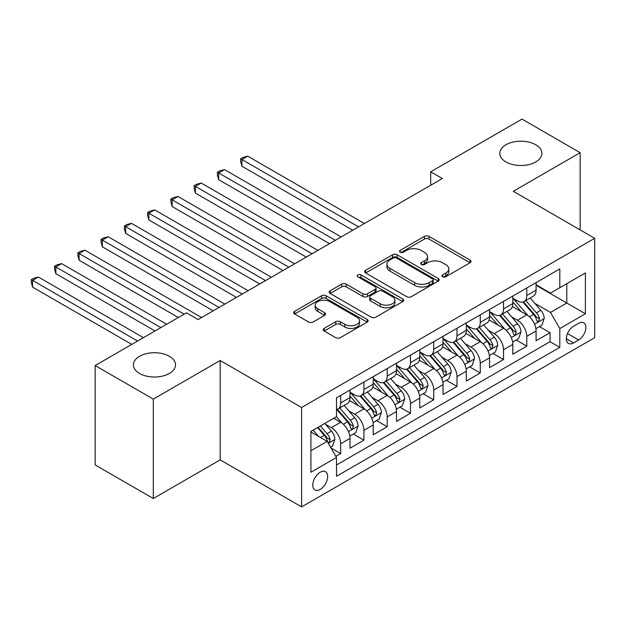 <?xml version="1.0" encoding="UTF-8"?>
<svg xmlns="http://www.w3.org/2000/svg" width="626" height="626" viewBox="0 0 626 626"><rect width="100%" height="100%" fill="white"/><g stroke="black" fill="none" stroke-linecap="round" stroke-linejoin="round"><path stroke-width="0.94" d="M442.637 276.747A2.261 1.307 0 0 0 445.829 276.747L470.087 262.74A3.232 1.862 0 0 0 471.034 261.418A3.232 1.862 0 0 0 470.087 260.103L428.99 236.37A3.232 1.862 0 0 0 424.428 236.37L400.163 250.377A2.261 1.307 0 0 0 399.505 251.3A2.261 1.307 0 0 0 400.163 252.223A2.261 1.307 0 0 0 403.363 252.223L406.501 250.408A10.337 5.963 0 0 1 421.11 250.408L424.538 252.388A10.337 5.963 0 0 1 427.566 256.605A10.337 5.963 0 0 1 424.538 260.823L421.4 262.638A2.261 1.307 0 0 0 420.735 263.562A2.261 1.307 0 0 0 421.4 264.485A2.261 1.307 0 0 0 424.592 264.485L427.738 262.67A10.337 5.963 0 0 1 442.347 262.67L445.775 264.649A10.337 5.963 0 0 1 448.803 268.867A10.337 5.963 0 0 1 445.775 273.085L442.637 274.9A2.261 1.307 0 0 0 441.972 275.823A2.261 1.307 0 0 0 442.637 276.747L442.637 274.9M169.356 356.28A21.057 12.152 0 0 0 146.414 353.643A21.057 12.152 0 0 0 133.416 364.872A21.057 12.152 0 0 0 139.582 373.472A21.057 12.152 0 0 0 162.525 376.101A21.057 12.152 0 0 0 175.523 364.872A21.057 12.152 0 0 0 169.356 356.28M535.731 144.755A21.057 12.152 0 0 0 512.788 142.118A21.057 12.152 0 0 0 499.791 153.347A21.057 12.152 0 0 0 505.957 161.946A21.057 12.152 0 0 0 528.9 164.583A21.057 12.152 0 0 0 541.897 153.347A21.057 12.152 0 0 0 535.731 144.755M320.215 489.438A10.525 6.08 120 0 0 327.085 480.158A10.525 6.08 120 0 0 325.473 471.722A10.525 6.08 120 0 0 320.215 472.247A10.525 6.08 120 0 0 313.336 481.527A10.525 6.08 120 0 0 314.948 489.962A10.525 6.08 120 0 0 320.215 489.438M324.19 328.384A3.232 1.862 0 0 0 323.243 329.706A3.232 1.862 0 0 0 324.19 331.021L335.716 337.68A3.232 1.862 0 0 0 340.286 337.68L367.227 322.124A3.232 1.862 0 0 0 368.174 320.809A3.232 1.862 0 0 0 367.227 319.487L326.13 295.762A3.232 1.862 0 0 0 321.561 295.762L294.619 311.318A3.232 1.862 0 0 0 293.672 312.632A3.232 1.862 0 0 0 294.619 313.955L308.548 321.991A3.232 1.862 0 0 0 313.11 321.991L324.644 315.332A3.232 1.862 0 0 0 325.59 314.017A3.232 1.862 0 0 0 324.644 312.703L317.734 308.712A8.639 4.985 0 0 1 315.207 305.183A8.639 4.985 0 0 1 320.535 300.574A8.639 4.985 0 0 1 329.949 301.662L357.008 317.28A8.639 4.985 0 0 1 359.543 320.809A8.639 4.985 0 0 1 354.206 325.41A8.639 4.985 0 0 1 344.793 324.331L340.286 321.733A3.232 1.862 0 0 0 335.716 321.733L324.19 328.384L324.19 331.021M220.188 360.506L153.307 399.122L95.152 365.545L95.152 464.93L153.307 498.507L220.188 459.891L301.599 506.896L301.599 407.51L220.188 360.506L220.188 459.891M580.161 229.899L580.161 152.681L513.281 191.29L594.7 238.295L301.599 407.51M580.161 152.681L522.006 119.104L430.704 171.814L430.704 185.249M95.152 365.545L186.454 312.828L198.09 319.55L442.332 178.527L430.704 171.814M406.728 296.685A3.232 1.862 0 0 0 411.298 296.685L438.239 281.129A3.232 1.862 0 0 0 439.186 279.806A3.232 1.862 0 0 0 438.239 278.492L397.142 254.759A3.232 1.862 0 0 0 392.572 254.759L365.631 270.315A3.232 1.862 0 0 0 364.684 271.637A3.232 1.862 0 0 0 365.631 272.952L406.728 296.685M358.659 277.232A2.261 1.307 0 0 1 360.952 277.553L360.952 274.869L402.729 298.985A3.232 1.862 0 0 1 403.676 300.308A3.232 1.862 0 0 1 402.729 301.622L375.788 317.179A3.232 1.862 0 0 1 371.226 317.179L330.121 293.453L330.121 290.816A3.232 1.862 0 0 0 329.174 292.131A3.232 1.862 0 0 0 330.121 293.453M330.121 290.816L341.655 284.157A3.232 1.862 0 0 1 346.225 284.157L362.892 293.782A3.232 1.862 0 0 0 367.454 293.782L375.107 289.368A3.232 1.862 0 0 0 376.054 288.046A3.232 1.862 0 0 0 375.107 286.731L357.751 276.708A2.261 1.307 0 0 1 357.086 275.784A2.261 1.307 0 0 1 358.487 274.579A2.261 1.307 0 0 1 360.952 274.869M335.857 456.37L340.685 453.576L331.029 448.005M325.536 424.287L331.373 427.66A13.162 7.598 60 0 1 340.685 443.779L349.989 438.403L349.989 448.208L363.941 440.148L353.361 434.037M348.799 410.859L354.637 414.232A13.162 7.598 60 0 1 363.941 430.344L373.245 424.976L373.245 434.78L387.204 426.721L376.617 420.609M372.063 397.424L377.901 400.797A13.162 7.598 60 0 1 387.204 416.916L396.508 411.54L396.508 421.345L410.468 413.293L399.881 407.182M395.319 383.996L401.164 387.369A13.162 7.598 60 0 1 410.468 403.488L419.772 398.113L419.772 407.917L433.732 399.857L423.145 393.746M418.583 370.569L424.42 373.941A13.162 7.598 60 0 1 433.732 390.053L443.036 384.685L443.036 394.49L456.988 386.43L446.408 380.318M441.846 357.141L447.684 360.506A13.162 7.598 60 0 1 456.988 376.625L466.292 371.249L466.292 381.054L480.252 373.002L469.664 366.891M465.11 343.705L470.948 347.078A13.162 7.598 60 0 1 480.252 363.197L489.555 357.822L489.555 367.626L503.515 359.567L492.928 353.455M488.366 330.278L494.211 333.65A13.162 7.598 60 0 1 503.515 349.762L512.819 344.394L512.819 354.199L526.779 346.139L526.779 336.334A13.162 7.598 -120 0 0 517.467 320.222L511.63 316.85M516.192 340.028L526.779 346.139M349.989 438.403A13.162 7.598 -120 0 0 340.685 422.284L333.705 418.262M373.245 424.976A13.162 7.598 -120 0 0 363.941 408.856L349.558 400.554M396.508 411.54A13.162 7.598 -120 0 0 387.204 395.429L372.822 387.118M419.772 398.113A13.162 7.598 -120 0 0 410.468 382.001L396.078 373.691M443.036 384.685A13.162 7.598 -120 0 0 433.732 368.565L419.342 360.263M466.292 371.249A13.162 7.598 -120 0 0 456.988 355.138L442.605 346.835M489.555 357.822A13.162 7.598 -120 0 0 480.252 341.71L465.869 333.4M512.819 344.394A13.162 7.598 -120 0 0 503.515 328.274L489.125 319.972M578.651 323.306L573.533 326.263A10.196 5.884 120 0 0 566.866 335.246A10.196 5.884 120 0 0 568.431 343.424A10.196 5.884 120 0 0 573.533 342.915L578.651 339.965A10.196 5.884 120 0 0 585.31 330.974A10.196 5.884 120 0 0 583.745 322.805A10.196 5.884 120 0 0 578.651 323.306M301.599 506.896L594.7 337.68L594.7 238.295M310.903 450.759L327.187 441.361L336.491 457.473L336.491 476.276L559.808 347.352L559.808 328.548L550.504 312.429L534.894 303.414M336.491 457.473L310.903 472.247L310.903 431.416L336.491 416.65L336.491 397.846L559.808 268.914L559.808 287.717L585.396 272.944L585.396 313.775L559.808 328.548M349.989 392.205L354.637 394.889A13.162 7.598 60 0 0 361.218 395.538L370.522 390.17A13.162 7.598 -120 0 0 373.245 384.145L373.245 376.625M373.245 378.777L377.901 381.461A13.162 7.598 60 0 0 384.481 382.11L393.785 376.742A13.162 7.598 -120 0 0 396.508 370.717L396.508 363.197M396.508 365.341L401.164 368.033A13.162 7.598 60 0 0 407.745 368.683L417.049 363.307A13.162 7.598 -120 0 0 419.772 357.282L419.772 349.762M419.772 351.914L424.42 354.598A13.162 7.598 60 0 0 431.001 355.255L440.305 349.879A13.162 7.598 -120 0 0 443.036 343.854L443.036 336.334M443.036 338.486L447.684 341.17A13.162 7.598 60 0 0 454.265 341.819L463.569 336.452A13.162 7.598 -120 0 0 466.292 330.426L466.292 322.906M466.292 325.05L470.948 327.742A13.162 7.598 60 0 0 477.528 328.392L486.832 323.016A13.162 7.598 -120 0 0 489.555 316.999L489.555 309.471M489.555 311.623L494.211 314.307A13.162 7.598 60 0 0 500.792 314.964L510.096 309.588A13.162 7.598 -120 0 0 512.819 303.563L512.819 296.043M336.491 464.993L550.035 341.71L550.035 332.711L536.083 340.771L536.083 330.966A13.162 7.598 -120 0 0 526.779 314.847L512.389 306.544M512.819 298.195L517.467 300.879A13.162 7.598 -120 0 0 524.048 301.529A13.162 7.598 -120 0 0 526.779 295.503L526.779 287.983M524.048 301.529L533.352 296.161A13.162 7.598 -120 0 0 536.083 290.135L536.083 282.616M340.685 395.429L340.685 402.948A13.162 7.598 60 0 1 337.954 408.974A13.162 7.598 60 0 1 336.491 409.506M337.954 408.974L347.258 403.598A13.162 7.598 -120 0 0 349.989 397.573L349.989 390.053M363.941 381.993L363.941 389.521A13.162 7.598 60 0 1 361.218 395.538M387.204 368.565L387.204 376.085A13.162 7.598 60 0 1 384.481 382.11M410.468 355.138L410.468 362.657A13.162 7.598 60 0 1 407.745 368.683M433.732 341.71L433.732 349.23A13.162 7.598 60 0 1 431.001 355.255M456.988 328.274L456.988 335.794A13.162 7.598 60 0 1 454.265 341.819M480.252 314.847L480.252 322.367A13.162 7.598 60 0 1 477.528 328.392M503.515 301.419L503.515 308.939A13.162 7.598 60 0 1 500.792 314.964M503.515 349.762L503.515 359.567M480.252 363.197L480.252 373.002M456.988 376.625L456.988 386.43M433.732 390.053L433.732 399.857M410.468 403.488L410.468 413.293M387.204 416.916L387.204 426.721M363.941 430.344L363.941 440.148M340.685 443.779L340.685 453.576M327.187 441.361L310.903 431.956M550.504 312.429L566.788 303.031L566.788 283.688L585.396 272.944M536.083 285.3L585.396 313.775M536.083 284.76L550.504 293.093L559.808 287.717M153.307 399.122L153.307 498.507M539.455 326.6L550.035 332.711M550.035 341.71L559.808 347.352M443.537 277.06L445.775 275.769A10.337 5.963 0 0 0 448.803 271.551L448.803 268.867M427.566 256.605L427.566 259.297A10.337 5.963 0 0 1 424.538 263.515L422.3 264.806M470.048 262.764L428.99 239.062A3.232 1.862 0 0 0 424.428 239.062L401.07 252.544M438.192 281.152L397.142 257.45A3.232 1.862 0 0 0 392.572 257.45L365.67 272.975M432.527 280.73A2.261 1.307 0 0 0 433.192 279.806A2.261 1.307 0 0 0 432.527 278.883L396.454 258.061A2.261 1.307 0 0 0 393.261 258.061L389.943 259.97A10.337 5.963 0 0 0 386.923 264.188A10.337 5.963 0 0 0 389.943 268.405L414.608 282.639A10.337 5.963 0 0 0 429.217 282.639L432.527 280.73L432.527 283.414A2.261 1.307 0 0 0 433.192 282.498L433.192 279.806M386.923 264.188L386.923 266.872A10.337 5.963 0 0 0 389.943 271.089L389.943 268.405M432.527 283.414L429.217 285.331A10.337 5.963 0 0 1 414.608 285.331L389.943 271.089M330.168 293.477L341.655 286.841L341.655 284.157M376.054 288.046L376.054 290.73A3.232 1.862 0 0 1 375.107 292.052L367.454 296.466A3.232 1.862 0 0 1 362.892 296.466L346.225 286.841A3.232 1.862 0 0 0 341.655 286.841M360.952 277.553L402.69 301.654M380.185 303.767A8.639 4.985 0 0 0 389.599 304.846A8.639 4.985 0 0 0 394.928 300.245A8.639 4.985 0 0 0 392.4 296.716L382.869 291.215A3.232 1.862 0 0 0 378.3 291.215L370.655 295.628A3.232 1.862 0 0 0 369.708 296.943A3.232 1.862 0 0 0 370.655 298.266L380.185 303.767L380.185 306.45A8.639 4.985 0 0 0 389.599 307.538A8.639 4.985 0 0 0 394.928 302.929L394.928 300.245M369.708 296.943L369.708 299.635A3.232 1.862 0 0 0 370.655 300.95L370.655 298.266M380.185 306.45L370.655 300.95M359.543 320.809L359.543 323.493A8.639 4.985 0 0 1 354.206 328.102A8.639 4.985 0 0 1 344.793 327.015L340.286 324.417A3.232 1.862 0 0 0 335.716 324.417L324.229 331.044M315.207 305.183L315.207 307.875A8.639 4.985 0 0 0 317.734 311.396L317.734 308.712M324.604 315.363L317.734 311.396M367.188 322.147L326.13 298.445A3.232 1.862 0 0 0 321.561 298.445L294.658 313.978M535.887 328.658L541.897 325.191L544.221 318.47A8.717 5.031 -120 0 0 540.825 310.285L530.199 297.984M528.07 315.7L515.464 301.106A25.165 14.531 -120 0 0 512.819 298.336M521.153 311.599L514.102 303.438A20.893 12.058 -120 0 0 512.819 302.037M364.41 223.521L247.747 156.171L241.933 159.528L241.933 166.242L352.774 230.235M522.866 302.006L533.618 314.448A8.717 5.031 60 0 1 536.725 320.457L537.358 321.49L538.532 321.326L539.518 318.845A8.717 5.031 -120 0 0 536.404 312.836L525.777 300.535M523.5 301.802L535.05 315.175A4.445 2.567 60 0 1 536.169 316.912L539.518 318.845M241.933 166.242L240.658 161.477L240.658 158.793L358.588 226.878M240.658 158.793L242.982 157.447L247.747 156.171M512.624 342.086L518.633 338.619L520.957 331.905A8.717 5.031 -120 0 0 517.561 323.72L506.935 311.412M504.806 329.127L492.2 314.534A25.165 14.531 -120 0 0 489.555 311.764M497.897 325.035L490.847 316.873A20.893 12.058 -120 0 0 489.555 315.465M341.147 236.949L224.491 169.599L218.67 172.956L218.67 179.67L329.519 243.67M499.603 315.434L510.354 327.883A8.717 5.031 60 0 1 513.461 333.885L514.095 334.918L515.276 334.753L516.254 332.273A8.717 5.031 -120 0 0 513.148 326.271L502.514 313.962M500.237 315.23L511.786 328.603A4.445 2.567 60 0 1 512.905 330.34L516.254 332.273M218.67 179.67L217.394 174.904L217.394 172.22L335.333 240.306M217.394 172.22L219.718 170.875L224.491 169.599M489.36 355.521L495.369 352.047L497.693 345.333A8.717 5.031 -120 0 0 494.305 337.148L483.671 324.839M481.543 342.555L468.937 327.961A25.165 14.531 -120 0 0 466.292 325.199M474.633 338.463L467.583 330.301A20.893 12.058 -120 0 0 466.292 328.893M317.883 250.384L201.228 183.035L195.414 186.391L195.414 193.105L306.255 257.098M476.339 328.861L487.091 341.311A8.717 5.031 60 0 1 490.197 347.313L490.831 348.346L492.013 348.181L492.991 345.701A8.717 5.031 -120 0 0 489.884 339.699L479.258 327.39M476.973 328.658L488.523 342.031A4.445 2.567 60 0 1 489.642 343.768L492.991 345.701M195.414 193.105L194.13 188.332L194.13 185.648L312.069 253.741M194.13 185.648L196.462 184.31L201.228 183.035M466.096 368.949L472.114 365.474L474.438 358.761A8.717 5.031 -120 0 0 471.042 350.576L460.415 338.275M458.287 355.991L445.681 341.397A25.165 14.531 -120 0 0 443.036 338.627M451.369 351.89L444.319 343.729A20.893 12.058 -120 0 0 443.036 342.328M294.619 263.812L177.964 196.462L172.15 199.819L172.15 206.533L282.991 270.526M453.083 342.297L463.827 354.739A8.717 5.031 60 0 1 466.941 360.748L467.575 361.781L468.749 361.617L469.727 359.136A8.717 5.031 -120 0 0 466.62 353.127L455.994 340.826M453.709 342.093L465.267 355.466A4.445 2.567 60 0 1 466.386 357.203L469.727 359.136M172.15 206.533L170.867 201.768L170.867 199.084L288.805 267.169M170.867 199.084L173.199 197.738L177.964 196.462M442.84 382.376L448.85 378.91L451.174 372.196A8.717 5.031 -120 0 0 447.778 364.011L437.151 351.702M435.023 369.418L422.417 354.825A25.165 14.531 -120 0 0 419.772 352.055M428.106 365.326L421.055 357.156A20.893 12.058 -120 0 0 419.772 355.756M271.363 277.24L154.7 209.89L148.886 213.247L148.886 219.961L259.727 283.954M429.819 355.724L440.571 368.174A8.717 5.031 60 0 1 443.678 374.176L444.311 375.209L445.485 375.044L446.471 372.564A8.717 5.031 -120 0 0 443.357 366.562L432.73 354.253M430.453 355.521L442.003 368.894A4.445 2.567 60 0 1 443.122 370.631L446.471 372.564M148.886 219.961L147.611 215.195L147.611 212.511L265.541 280.597M147.611 212.511L149.935 211.165L154.7 209.89M419.577 395.812L425.586 392.338L427.91 385.624A8.717 5.031 -120 0 0 424.514 377.439L413.888 365.13M411.759 382.846L399.153 368.252A25.165 14.531 -120 0 0 396.508 365.49M404.85 378.753L397.8 370.592A20.893 12.058 -120 0 0 396.508 369.183M248.099 290.675L131.444 223.318L125.63 226.682L125.63 233.396L236.471 297.389M406.556 369.152L417.307 381.602A8.717 5.031 60 0 1 420.414 387.604L421.048 388.636L422.229 388.472L423.207 385.992A8.717 5.031 -120 0 0 420.101 379.99L409.467 367.681M407.19 368.949L418.739 382.322A4.445 2.567 60 0 1 419.858 384.059L423.207 385.992M125.63 233.396L124.347 228.623L124.347 225.939L242.285 294.032M124.347 225.939L126.671 224.593L131.444 223.318M396.313 409.24L402.322 405.765L404.646 399.052A8.717 5.031 -120 0 0 401.258 390.867L390.624 378.566M388.496 396.281L375.89 381.688A25.165 14.531 -120 0 0 373.245 378.918M381.586 392.181L374.536 384.02A20.893 12.058 -120 0 0 373.245 382.619M224.836 304.103L108.181 236.753L102.367 240.11L102.367 246.824L213.208 310.817M383.292 382.588L394.044 395.029A8.717 5.031 60 0 1 397.15 401.039L397.784 402.072L398.965 401.9L399.944 399.427A8.717 5.031 -120 0 0 396.837 393.418L386.211 381.117M383.926 382.384L395.475 395.757A4.445 2.567 60 0 1 396.594 397.494L399.944 399.427M102.367 246.824L101.083 242.059L101.083 239.367L219.022 307.46M101.083 239.367L103.415 238.029L108.181 236.753M373.049 422.667L379.066 419.201L381.39 412.479A8.717 5.031 -120 0 0 377.994 404.294L367.368 391.993M365.24 409.709L352.634 395.116A25.165 14.531 -120 0 0 349.989 392.345M358.322 405.609L351.272 397.447A20.893 12.058 -120 0 0 349.989 396.047M201.572 317.531L84.917 250.181L79.103 253.538L79.103 260.252L178.316 317.531M360.036 396.015L370.78 408.457A8.717 5.031 60 0 1 373.894 414.467L374.528 415.5L375.702 415.335L376.68 412.855A8.717 5.031 -120 0 0 373.573 406.853L362.947 394.544M360.662 395.812L372.22 409.185A4.445 2.567 60 0 1 373.339 410.922L376.68 412.855M79.103 260.252L77.82 255.486L77.82 252.802L184.13 314.174M77.82 252.802L80.151 251.456L84.917 250.181M349.793 436.103L355.803 432.629L358.127 425.915A8.717 5.031 -120 0 0 354.731 417.73L344.104 405.421M341.976 423.137L336.412 416.697M335.059 419.044L334.159 417.996M166.68 324.245L61.653 263.609L55.839 266.966L55.839 273.687L155.052 330.966M336.772 409.443L347.524 421.893A8.717 5.031 60 0 1 350.63 427.894L351.264 428.927L352.438 428.763L353.424 426.283A8.717 5.031 -120 0 0 350.31 420.281L339.683 407.972M337.406 409.24L348.956 422.613A4.445 2.567 60 0 1 350.075 424.35L353.424 426.283M55.839 273.687L54.564 268.914L54.564 266.23L160.866 327.601M54.564 266.23L56.888 264.884L61.653 263.609M330.559 447.199L332.539 446.056L334.863 439.342A8.717 5.031 -120 0 0 331.467 431.157L324.777 423.411M318.532 436.361L313.149 430.125M311.803 432.472L310.903 431.439M143.424 337.68L38.397 277.044L32.583 280.401L32.583 287.115L131.789 344.394M317.57 427.574L324.26 435.32A8.717 5.031 60 0 1 327.367 441.33L328.001 442.363L329.182 442.191L330.16 439.718A8.717 5.031 -120 0 0 327.054 433.708L320.355 425.962M318.11 427.261L325.692 436.048A4.445 2.567 60 0 1 326.811 437.785L330.16 439.718M32.583 287.115L31.3 282.349L31.3 279.658L137.603 341.037M31.3 279.658L33.624 278.32L38.397 277.044M331.373 427.66L340.685 422.284M354.637 414.232L363.941 408.856M377.901 400.797L387.204 395.429M401.164 387.369L410.468 382.001M424.42 373.941L433.732 368.565M447.684 360.506L456.988 355.138M470.948 347.078L480.252 341.71M494.211 333.65L503.515 328.274M517.467 320.222L526.779 314.847M526.779 295.503L536.083 290.135M340.685 402.948L349.989 397.573M363.941 389.521L373.245 384.145M387.204 376.085L396.508 370.717M410.468 362.657L419.772 357.282M433.732 349.23L443.036 343.854M456.988 335.794L466.292 330.426M480.252 322.367L489.555 316.999M503.515 308.939L512.819 303.563M526.779 336.334L536.083 330.966M567.492 333.525L578.651 339.965M566.319 338.752L573.533 342.915M445.775 275.769L445.775 273.085M421.4 264.485L421.4 262.638M424.538 263.515L424.538 260.823M400.163 252.223L400.163 250.377M424.428 239.062L424.428 236.37M428.99 239.062L428.99 236.37M470.087 262.74L470.087 260.103M365.631 272.952L365.631 270.315M392.572 257.45L392.572 254.759M397.142 257.45L397.142 254.759M438.239 281.129L438.239 278.492M414.608 285.331L414.608 282.639M429.217 285.331L429.217 282.639M346.225 286.841L346.225 284.157M362.892 296.466L362.892 293.782M367.454 296.466L367.454 293.782M375.107 292.052L375.107 289.368M402.729 301.622L402.729 298.985M335.716 324.417L335.716 321.733M340.286 324.417L340.286 321.733M344.793 327.015L344.793 324.331M324.644 315.332L324.644 312.703M294.619 313.955L294.619 311.318M321.561 298.445L321.561 295.762M326.13 298.445L326.13 295.762M367.227 322.124L367.227 319.487M534.557 324.19L544.166 318.642M515.464 301.106L516.661 300.41M536.404 312.836L540.825 310.285M529.455 316.85L533.618 314.448M511.293 337.617L520.902 332.07M492.2 314.534L493.398 313.845M513.148 326.271L517.561 323.72M506.199 330.278L510.354 327.883M488.03 351.045L497.639 345.497M468.937 327.961L470.142 327.273M489.884 339.699L494.305 337.148M482.936 343.713L487.091 341.311M464.774 364.481L474.375 358.933M445.681 341.397L446.878 340.7M466.62 353.127L471.042 350.576M459.672 357.141L463.827 354.739M441.51 377.908L451.119 372.36M422.417 354.825L423.614 354.136M443.357 366.562L447.778 364.011M436.408 370.569L440.571 368.174M418.246 391.336L427.855 385.788M399.153 368.252L400.35 367.564M420.101 379.99L424.514 377.439M413.152 384.004L417.307 381.602M394.983 404.772L404.592 399.224M375.89 381.688L377.095 380.991M396.837 393.418L401.258 390.867M389.888 397.432L394.044 395.029M371.727 418.199L381.328 412.651M352.634 395.116L353.831 394.419M373.573 406.853L377.994 404.294M366.625 410.859L370.78 408.457M348.463 431.627L358.072 426.079M350.31 420.281L354.731 417.73M343.361 424.295L347.524 421.893M328.298 443.271L334.808 439.515M327.054 433.708L331.467 431.157M320.496 437.496L324.26 435.32"/></g></svg>
